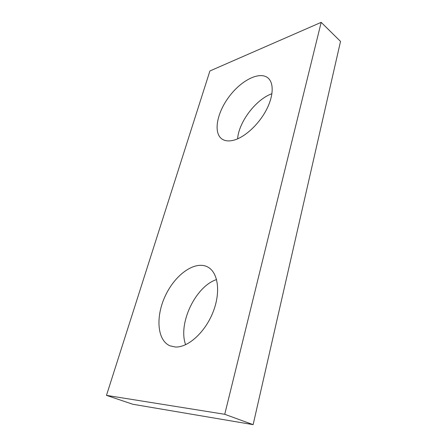 <?xml version="1.0" encoding="UTF-8"?>
<svg xmlns="http://www.w3.org/2000/svg" width="447" height="447" viewBox="0 0 447 447"><rect width="100%" height="100%" fill="white"/><g stroke="black" fill="none" stroke-linecap="round" stroke-linejoin="round"><path stroke-width="0.67" d="M209.906 70.967L106.475 395.366L224.74 414.296L321.181 22.35L209.906 70.967M321.181 22.35L340.525 41.403L253.131 424.65L132.737 404.239L106.475 395.366M253.131 424.65L224.74 414.296M185.634 344.726C177.722 323.432 195.764 286.169 216.588 279.565M237.614 138.844C238.698 122.148 255.863 99.363 271.949 93.691M175.224 346.995C187.891 347.844 205.078 332.395 212.99 312.257C221.008 292.137 218.119 272.374 207.754 267.021C195.35 260.355 175.844 273.966 165.798 294.819C155.545 315.548 156.724 340.167 170 345.827L175.224 346.995M234.496 139.989C245.191 136.81 258.528 124.529 266.026 110.532C273.553 96.53 274.117 83.008 267.971 77.957C259.562 70.917 241.156 80.404 229.121 96.647C216.94 112.784 213.124 132.709 221.863 138.95C225.031 141.168 229.238 141.515 234.496 139.989"/></g></svg>
